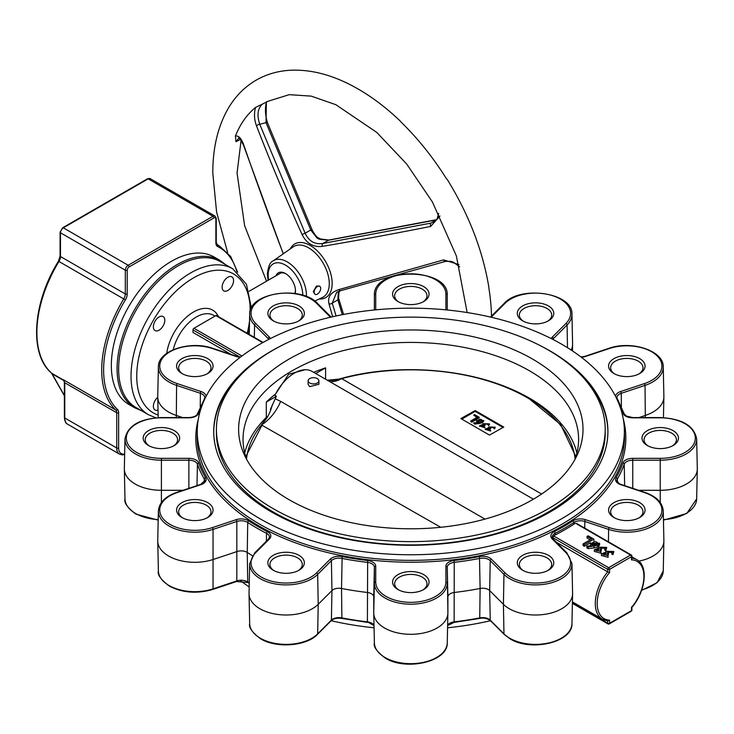 <?xml version="1.0" encoding="UTF-8"?>
<svg xmlns="http://www.w3.org/2000/svg" width="734" height="734" viewBox="0 0 734 734"><rect width="100%" height="100%" fill="white"/><g stroke="black" fill="none" stroke-linecap="round" stroke-linejoin="round"><path stroke-width="1.1" d="M491.514 316.051A189.023 109.137 -120 0 0 488.972 288.646L488.761 286.599C482.614 250.285 468.916 214.796 447.676 180.133L446.144 178.261A189.023 109.137 -120 0 0 400.736 121.771L400.223 121.027C384.799 106.292 368.817 94.539 352.292 85.795C331.52 74.813 311.372 69.611 291.857 70.18C278.828 70.675 266.919 74.006 256.138 80.171C245.358 86.456 236.495 95.145 229.54 106.237C218.347 124.523 212.768 146.8 212.796 173.068L216.576 211.952L227.641 252.643M276.039 275.718A14.157 8.175 60 0 1 285.462 273.516A14.157 8.175 60 0 1 295.472 290.857A14.157 8.175 60 0 1 295.16 293.536M294.729 293.472A12.808 7.395 -120 0 0 295.453 290.279M243.55 144.396A2.697 1.009 160.6 0 0 243.413 144.937C239.954 138.689 238.403 136.451 238.77 138.24L235.972 141.662L235.412 136.093C238.449 135.405 241.165 138.175 243.55 144.396C255.863 180.013 268.552 215.025 281.636 249.422L283.379 253.725M435.647 220.017A2.697 1.413 79 0 0 435.308 220.007L435.308 220.007A2.697 1.413 79 0 0 434.932 220.191L328.483 240.238L319.033 239.146L316.96 237.954L310.748 229.999L266.02 122.661L266.378 102.338M436.565 219.714L430.968 223.108L435.556 220.824L437.024 219.062L438.638 213.438M318.391 237.871L320.29 238.963L328.933 240.036A2.697 1.578 80.6 0 0 328.483 240.238L322.868 243.477L430.968 223.108A2.697 1.413 -101 0 0 430.619 226.439C393.663 233.779 357.531 240.422 322.235 246.385A2.697 1.578 -99.4 0 1 322.868 243.477C314.822 244.688 308.913 241.275 305.133 233.238L310.748 229.999A2.697 1.064 154 0 1 312.28 230.247L312.28 230.247C314.712 234.651 316.749 237.192 318.391 237.871L318.391 237.871A2.697 1.532 124.7 0 0 316.96 237.954M320.29 238.963A2.697 1.578 115.3 0 0 319.033 239.146M266.589 101.604C265.231 106.265 264.561 113.669 267.635 123.101L267.635 123.101A2.697 1.165 158.2 0 0 266.02 122.661L259.744 124.257L305.133 233.238A2.697 1.064 -26 0 0 302.215 234.825C286.031 199.153 270.809 162.856 256.524 125.927C254.193 119.633 253.881 113.458 255.57 107.421L262.341 104.145C257.652 108.549 256.79 115.256 259.744 124.257A2.697 1.165 -21.8 0 0 256.524 125.927M322.235 246.385C313.427 247.413 306.757 243.56 302.215 234.825M439.95 216.016L430.619 226.439M339.915 290.903L338.943 292.233L338.558 298.004A2.697 1.991 165.3 0 1 337.86 299.876L338.282 292.903L339.778 290.939M338.943 292.233A2.697 2.156 -151.1 0 1 338.282 292.903M332.676 316.73L328.979 303.821C327.437 296.949 330.768 292.205 338.989 289.581L443.593 259.891L458.989 264.579M338.989 289.581A2.697 1.624 75.4 0 0 340.778 290.655L445.483 261.405A2.697 1.459 74.2 0 0 445.767 261.258M328.979 303.821A2.697 1.991 -14.7 0 0 332.245 303.114L336.071 315.978M340.448 290.682L336.686 292.288L332.245 303.114L337.86 299.876L342.319 314.693M262.341 104.145L268.268 101.191L289.205 94.668L311.207 96.126L335.878 104.705L376.771 132.423L406.664 163.994L432.436 201.997L456.355 255.891L467.145 312.546M240.44 139.414L235.972 141.662M235.412 136.093A169.526 97.879 60 0 1 255.57 107.421M319.409 286.168L316.492 286.012L313.271 291.692L315.088 294.316A4.624 2.67 -60 0 1 314.4 290.6A4.624 2.67 -60 0 1 317.418 286.535A4.624 2.67 -60 0 1 319.712 286.297A4.624 2.67 -60 0 1 320.446 290.003A4.624 2.67 -60 0 1 317.418 294.095A4.624 2.67 -60 0 1 315.088 294.316M285.948 273.81A12.808 7.395 -120 0 0 280.012 273.433L249.074 291.297M280.094 346.31A197.097 113.798 0 0 0 213.713 431.473A197.097 113.798 0 0 0 271.442 511.937A197.097 113.798 0 0 0 486.247 536.609A197.097 113.798 0 0 0 607.917 431.473A197.097 113.798 0 0 0 550.188 351.008A197.097 113.798 0 0 0 541.545 346.31M607.917 432.078A197.097 113.798 -0 0 0 583.438 377.753M238.201 377.753A197.097 113.798 -0 0 0 213.722 432.078M216.264 242.229L217.264 244.771A6.744 3.89 120 0 0 217.392 244.835A1.349 1.101 116.2 0 1 217.704 246.569A8.092 4.67 -60 0 1 215.869 242.78A1.349 0.78 180 0 0 216.264 242.229L216.264 218.475A1.349 0.78 180 0 1 215.869 219.026A2.697 1.56 120 0 0 213.961 217.925L129.12 266.91A2.697 1.56 120 0 0 127.211 270.213L127.211 293.967A8.092 4.67 -60 0 1 125.376 299.867A96.053 55.463 120 0 0 117.468 409.434A1.349 1.092 133.3 0 1 115.752 409.985L63.574 379.863L64.775 383.111A1.349 0.78 180 0 1 64.381 382.561L64.381 382.561A1.349 0.78 180 0 1 64.399 382.414M117.468 409.434A8.092 4.67 -60 0 1 118.633 412.756A1.349 0.78 180 0 1 116.724 412.756L64.766 382.753A1.349 0.725 177 0 1 64.372 382.276L64.381 417.444C64.72 421.224 65.776 423.463 67.565 424.16L119.514 454.162A13.478 7.78 -60 0 1 116.724 447.988L116.724 412.756A6.744 3.89 120 0 0 115.752 409.985A97.402 56.234 -60 0 1 101.714 369.973A97.402 56.234 -60 0 1 123.78 298.885A6.744 3.89 120 0 0 125.303 293.967L125.303 270.213A4.046 2.34 -60 0 1 128.166 265.258L213.007 216.273A4.046 2.34 -60 0 1 215.034 216.071L216.264 218.475M214.108 257.019A85.135 49.15 120 0 0 148.507 279.828A85.135 49.15 120 0 0 111.339 365.514A85.135 49.15 120 0 0 128.973 404.489L134.689 407.783A85.135 49.15 -60 0 1 117.064 368.817A85.135 49.15 -60 0 1 154.223 283.131A85.135 49.15 -60 0 1 219.824 260.322L214.108 257.019M148.479 414.738L136.084 407.581A84.263 48.646 -60 0 1 123.165 340.062A84.263 48.646 -60 0 1 178.215 265.809A84.263 48.646 -60 0 1 220.347 261.634L232.733 268.791A84.263 48.646 -60 0 0 190.611 272.965A84.263 48.646 -60 0 0 135.561 347.219A84.263 48.646 -60 0 0 148.479 414.738L155.892 417.82M177.206 368.807A18.231 10.524 0 0 0 181.931 373.523A18.231 10.524 0 0 0 207.713 373.523A18.231 10.524 0 0 0 212.438 363.358A18.231 10.524 0 0 0 190.106 355.907A18.231 10.524 0 0 0 177.206 368.807M206.942 373.945A16.176 9.34 0 0 0 210.997 367.762A16.176 9.34 0 0 0 210.447 365.339A16.176 9.34 0 0 0 192.712 358.495A16.176 9.34 0 0 0 178.646 367.762A16.176 9.34 0 0 0 179.197 370.175A16.176 9.34 0 0 0 182.702 373.945M268.497 310.647A18.231 10.524 0 0 0 273.222 320.813A18.231 10.524 0 0 0 299.004 320.813A18.231 10.524 0 0 0 303.729 316.097A18.231 10.524 0 0 0 290.829 303.206A18.231 10.524 0 0 0 268.497 310.647M298.233 321.235A16.176 9.34 0 0 0 301.738 317.473A16.176 9.34 0 0 0 302.289 315.051A16.176 9.34 0 0 0 288.223 305.794A16.176 9.34 0 0 0 270.488 312.638A16.176 9.34 0 0 0 269.938 315.051A16.176 9.34 0 0 0 273.993 321.235M397.929 286.636A18.231 10.524 0 0 0 397.92 301.527A18.231 10.524 0 0 0 423.711 301.527L423.711 301.527A18.231 10.524 0 0 0 423.711 286.636A18.231 10.524 0 0 0 397.929 286.636M422.94 301.949A16.176 9.34 0 0 0 426.995 295.765A16.176 9.34 0 0 0 417.013 287.132A16.176 9.34 0 0 0 399.379 289.159A16.176 9.34 0 0 0 394.644 295.765A16.176 9.34 0 0 0 398.69 301.949M530.801 303.206A18.231 10.524 0 0 0 522.626 320.813A18.231 10.524 0 0 0 540.242 323.538A18.231 10.524 0 0 0 548.417 320.813A18.231 10.524 0 0 0 551.317 308.106A18.231 10.524 0 0 0 530.801 303.206M547.647 321.235A16.176 9.34 0 0 0 551.702 315.051A16.176 9.34 0 0 0 531.333 306.032A16.176 9.34 0 0 0 519.342 315.051A16.176 9.34 0 0 0 523.397 321.235M631.534 355.907A18.231 10.524 0 0 0 611.018 360.816A18.231 10.524 0 0 0 613.918 373.523A18.231 10.524 0 0 0 622.093 376.248A18.231 10.524 0 0 0 639.709 373.523A18.231 10.524 0 0 0 631.534 355.907M638.938 373.945A16.176 9.34 0 0 0 642.993 367.762A16.176 9.34 0 0 0 631.001 358.733A16.176 9.34 0 0 0 610.633 367.762A16.176 9.34 0 0 0 614.688 373.945M673.124 430.638A18.231 10.524 0 0 0 647.333 430.638A18.231 10.524 0 0 0 647.333 445.52L647.333 445.52A18.231 10.524 0 0 0 673.124 445.52A18.231 10.524 0 0 0 673.124 430.638M672.353 445.942A16.176 9.34 0 0 0 676.409 439.758A16.176 9.34 0 0 0 671.665 433.152A16.176 9.34 0 0 0 654.04 431.124A16.176 9.34 0 0 0 644.048 439.758A16.176 9.34 0 0 0 648.104 445.942M644.424 507.35A18.231 10.524 0 0 0 622.093 499.909A18.231 10.524 0 0 0 609.202 512.8A18.231 10.524 0 0 0 613.918 517.516A18.231 10.524 0 0 0 639.709 517.516A18.231 10.524 0 0 0 644.424 507.35M638.938 517.938A16.176 9.34 0 0 0 642.993 511.754A16.176 9.34 0 0 0 642.443 509.341A16.176 9.34 0 0 0 624.698 502.496A16.176 9.34 0 0 0 610.633 511.754A16.176 9.34 0 0 0 611.183 514.176A16.176 9.34 0 0 0 614.688 517.938M553.133 565.51A18.231 10.524 0 0 0 540.242 552.61A18.231 10.524 0 0 0 517.91 560.06A18.231 10.524 0 0 0 522.626 570.226A18.231 10.524 0 0 0 548.417 570.226A18.231 10.524 0 0 0 553.133 565.51M547.647 570.648A16.176 9.34 0 0 0 551.151 566.877A16.176 9.34 0 0 0 551.702 564.464A16.176 9.34 0 0 0 537.637 555.198A16.176 9.34 0 0 0 519.892 562.042A16.176 9.34 0 0 0 519.342 564.464A16.176 9.34 0 0 0 523.397 570.648M423.711 589.521L423.711 589.521A18.231 10.524 0 0 0 423.711 574.63A18.231 10.524 0 0 0 397.929 574.63A18.231 10.524 0 0 0 397.92 589.521A18.231 10.524 0 0 0 423.711 589.521M422.94 589.934A16.176 9.34 0 0 0 426.995 583.75A16.176 9.34 0 0 0 417.013 575.126A16.176 9.34 0 0 0 399.379 577.144A16.176 9.34 0 0 0 394.644 583.75A16.176 9.34 0 0 0 398.69 589.934M290.829 572.951A18.231 10.524 0 0 0 299.004 570.226A18.231 10.524 0 0 0 301.903 557.519A18.231 10.524 0 0 0 281.397 552.61A18.231 10.524 0 0 0 273.222 570.226A18.231 10.524 0 0 0 290.829 572.951M298.233 570.648A16.176 9.34 0 0 0 302.289 564.464A16.176 9.34 0 0 0 281.929 555.436A16.176 9.34 0 0 0 269.938 564.464A16.176 9.34 0 0 0 273.993 570.648M190.106 520.241A18.231 10.524 0 0 0 207.713 517.516A18.231 10.524 0 0 0 199.538 499.909A18.231 10.524 0 0 0 179.032 504.809A18.231 10.524 0 0 0 181.931 517.516A18.231 10.524 0 0 0 190.106 520.241M206.942 517.938A16.176 9.34 0 0 0 210.997 511.754A16.176 9.34 0 0 0 199.006 502.735A16.176 9.34 0 0 0 178.646 511.754A16.176 9.34 0 0 0 182.702 517.938M148.516 445.52A18.231 10.524 0 0 0 174.297 445.52A18.231 10.524 0 0 0 174.297 430.638A18.231 10.524 0 0 0 148.516 430.638A18.231 10.524 0 0 0 148.516 445.52L148.516 445.52M173.527 445.942A16.176 9.34 0 0 0 177.582 439.758A16.176 9.34 0 0 0 172.848 433.152A16.176 9.34 0 0 0 155.213 431.124A16.176 9.34 0 0 0 145.231 439.758A16.176 9.34 0 0 0 149.286 445.942M587.044 536.407L588.099 535.802L593.898 539.151L584.365 544.646L583.08 543.912L591.558 539.022L587.044 536.407L587.044 538.059L590.127 539.848M593.898 539.151L593.889 540.802M583.08 543.912L583.08 545.564L584.365 546.298L584.365 544.646M590.494 542.765L584.365 546.298M597.531 543.986L592.43 544.261M597.944 543.188C595.999 541.096 593.999 541.178 591.925 543.417C594.008 545.518 596.017 545.445 597.944 543.188L597.944 543.151M592.898 545.454L590.402 543.215L599.595 543.261L597.834 545.243L588.154 546.968L586.87 546.224L592.898 545.454M594.008 546.224L594.008 547.876L588.154 548.619L586.87 547.876L586.87 546.224M597.834 545.243L597.834 546.894L594.008 547.876M590.659 545.738L590.402 543.215M599.595 543.261L599.595 544.912L597.834 546.894M588.154 546.968L588.154 548.619M598.972 547.931L598.687 547.114L606.706 547.408L605.825 548.867L604.66 548.381L605.137 547.335L600.183 547.362L601.311 548.83L595.953 549.867L600.981 551.537L594.329 549.748L598.972 547.931M604.66 548.381L604.66 550.032L605.825 550.518L605.825 548.867M606.706 547.408L605.825 550.518M600.981 551.537L600.981 553.188L594.329 551.399L594.329 549.748M600.586 549.252L600.586 550.904L596.54 550.729M601.311 548.83L601.311 550.482L600.586 550.904M604.77 548.252L600.651 548.252M606.11 552.051L605.816 551.234L613.844 551.528L612.963 552.986L611.789 552.5L612.266 551.454L607.321 551.482L608.449 552.959L603.091 553.986L608.11 555.656L601.467 553.867L606.11 552.051M611.789 552.5L611.789 554.152L612.963 554.638L612.963 552.986M613.844 551.528L612.963 554.638M608.11 555.656L608.11 557.308L601.467 555.519L601.467 553.867M607.724 553.372L607.724 555.023L603.678 554.849M608.449 552.959L608.449 554.601L607.724 555.023M611.908 552.372L607.78 552.372M158.03 410.058A8.092 4.67 -60 0 1 155.039 409.967A8.092 4.67 -60 0 1 153.369 406.26A8.092 4.67 -60 0 1 157.755 397.305M159.085 316.96A8.092 4.67 -60 0 1 163.132 316.556A8.092 4.67 -60 0 1 164.37 323.043A8.092 4.67 -60 0 1 159.085 330.172A8.092 4.67 -60 0 1 155.039 330.566A8.092 4.67 -60 0 1 153.801 324.089A8.092 4.67 -60 0 1 159.085 316.96M233.568 280.562A8.092 4.67 -60 0 1 230.036 288.71A8.092 4.67 -60 0 1 223.797 290.875A8.092 4.67 -60 0 1 222.127 287.168A8.092 4.67 -60 0 1 225.659 279.03A8.092 4.67 -60 0 1 231.889 276.865A8.092 4.67 -60 0 1 233.568 280.562M239.761 356.935L192.987 329.924A1.349 0.78 -60 0 1 193.941 328.281L241.954 355.999M262.699 342.65L215.869 315.62A1.349 0.78 -60 0 1 216.539 315.556L263.102 342.429M631.901 558.831L631.901 556.133A1.349 0.78 180 0 0 631.506 555.583A1.349 0.78 120 0 0 631.231 554.968A1.349 0.78 120 0 0 630.552 555.032L608.624 567.694A1.349 0.78 120 0 0 607.669 569.345L553.014 537.793L553.684 535.967L608.624 567.694A1.349 0.78 60 0 1 609.578 569.345L609.578 572.502A33.03 19.066 120 0 0 597.192 603.467A33.03 19.066 120 0 0 609.578 620.129L609.578 623.285L631.506 610.624L631.506 607.018L631.506 609.523M631.506 558.088L631.506 559.84L631.506 556.684L609.578 569.345A1.349 0.78 0 0 1 607.669 569.345L607.669 571.85L609.578 572.502M576.465 523.351L631.231 554.968A1.349 1.349 0 0 1 631.901 556.133A1.349 0.78 180 0 1 631.506 556.684A1.349 0.78 60 0 0 630.552 555.032L576.851 524.03M609.578 620.129L607.669 620.78A34.379 19.846 -60 0 1 602.403 619.202A34.379 19.846 -60 0 1 607.669 571.85L556.188 542.123M240.633 580.814A213.557 123.294 0 0 0 249.175 586.906M331.144 620.716A213.557 123.294 0 0 0 374.056 627.781M447.575 627.781A213.557 123.294 0 0 0 490.495 620.716M259.808 518.654A213.557 123.294 0 0 0 493.762 545.087A213.557 123.294 0 0 0 624.359 429.95A213.557 123.294 0 0 0 561.822 344.292A213.557 123.294 0 0 0 330.309 317.272A213.557 123.294 0 0 0 197.272 429.95A213.557 123.294 0 0 0 259.808 518.654M553.014 537.793L553.032 538.967M202.731 403.737A216.42 124.945 0 0 0 198.749 413.159A10.074 5.817 180 0 1 188.877 417.82L161.407 417.82A35.094 20.258 0 0 0 128.991 430.326A35.094 20.258 0 0 0 136.597 452.401A35.094 20.258 0 0 0 161.407 458.337L188.877 458.337A10.074 5.817 180 0 1 198.749 462.989A216.42 124.945 0 0 0 205.584 477.724A10.074 5.817 180 0 1 201.061 484.605L177.279 492.532A35.094 20.258 0 0 0 170.013 524.397A35.094 20.258 0 0 0 212.365 527.618L236.155 519.69A10.074 5.817 180 0 1 248.734 520.874A216.42 124.945 0 0 0 257.79 526.434A216.42 124.945 0 0 0 267.405 531.655A10.074 5.817 180 0 1 269.461 538.921L255.726 552.656A35.094 20.258 0 0 0 261.304 577.107A35.094 20.258 0 0 0 316.501 572.915A1.349 0.954 45 0 1 317.666 574.383A36.443 21.038 180 0 1 260.35 578.741A36.443 21.038 180 0 1 249.679 563.602L249.037 593.338A37.076 21.405 0 0 0 249.037 593.87A37.076 21.405 0 0 0 276.736 614.312A37.076 21.405 0 0 0 318.217 604.302L331.952 590.576A8.092 4.67 180 0 1 341.521 588.475A218.402 126.092 0 0 0 367.266 592.457A8.092 4.67 180 0 1 373.744 596.981A8.092 4.67 180 0 1 373.744 597.036L373.744 612.899A37.076 21.405 0 0 0 373.744 613.156A37.076 21.405 0 0 0 410.82 634.304A37.076 21.405 0 0 0 447.887 613.156A37.076 21.405 0 0 0 447.896 612.899L447.896 597.036A8.092 4.67 180 0 1 447.896 596.981A8.092 4.67 180 0 1 454.364 592.457A218.402 126.092 0 0 0 480.109 588.475A8.092 4.67 180 0 1 489.679 590.576L503.414 604.302A37.076 21.405 0 0 0 544.894 614.312A37.076 21.405 0 0 0 572.593 593.87A37.076 21.405 0 0 0 572.593 593.338L571.96 563.602A36.443 21.038 180 0 1 549.674 583.246A36.443 21.038 180 0 1 509.754 578.741A36.443 21.038 180 0 1 503.964 574.383A1.349 0.954 -45 0 1 505.13 572.915A35.094 20.258 0 0 0 510.708 577.107A35.094 20.258 0 0 0 556.886 578.851A35.094 20.258 0 0 0 565.914 552.656L552.179 538.921A10.074 5.817 180 0 1 554.225 531.655A216.42 124.945 0 0 0 572.896 520.874A10.074 5.817 180 0 1 585.484 519.69L609.266 527.618A35.094 20.258 0 0 0 657.205 520.204A35.094 20.258 0 0 0 644.36 492.532L620.569 484.605A10.074 5.817 180 0 1 618.487 483.678A10.074 5.817 180 0 1 616.055 477.724A216.42 124.945 0 0 0 622.891 462.989A10.074 5.817 180 0 1 632.763 458.337L660.224 458.337A35.094 20.258 0 0 0 695.318 438.079A35.094 20.258 0 0 0 660.224 417.82L632.763 417.82A10.074 5.817 180 0 1 625.634 416.114A10.074 5.817 180 0 1 622.891 413.159A216.42 124.945 0 0 0 618.9 403.737M212.365 527.618A1.349 0.55 71.6 0 1 213.043 529.379A36.443 21.038 180 0 1 169.059 526.03A36.443 21.038 180 0 1 158.388 510.901L157.746 540.637A37.076 21.405 0 0 0 157.746 541.16A37.076 21.405 0 0 0 213.355 559.436L237.146 551.509A8.092 4.67 180 0 1 246.908 552.243A8.092 4.67 180 0 1 247.248 552.454A218.402 126.092 0 0 0 252.368 555.675M161.407 458.337L161.407 460.2A36.443 21.038 180 0 1 135.643 454.034A36.443 21.038 180 0 1 124.973 438.895L124.34 468.631A37.076 21.405 0 0 0 124.34 469.164A37.076 21.405 0 0 0 161.407 490.303L182.995 490.303M240.33 357.219A10.074 5.817 180 0 1 236.155 356.467L212.365 348.531A35.094 20.258 0 0 0 166.985 353.751A35.094 20.258 0 0 0 170.013 380.405A35.094 20.258 0 0 0 177.279 383.625A1.349 0.55 108.4 0 0 176.6 385.378A36.443 21.038 180 0 1 169.059 382.038A36.443 21.038 180 0 1 158.388 366.899L157.746 396.635A37.076 21.405 0 0 0 157.746 397.167A37.076 21.405 0 0 0 176.288 415.435L182.683 417.573M571.18 350.054A37.076 21.405 0 0 0 572.593 344.457A37.076 21.405 0 0 0 572.593 343.934L571.96 314.198A36.443 21.038 180 0 1 567.079 324.978A1.349 0.954 -135 0 0 565.914 323.501A35.094 20.258 0 0 0 553.069 295.83A35.094 20.258 0 0 0 505.13 303.243L491.404 316.978A10.074 5.817 180 0 1 491.138 317.226M638.956 417.573L645.351 415.435A37.076 21.405 0 0 0 663.885 397.167A37.076 21.405 0 0 0 663.885 396.635L663.252 366.899A36.443 21.038 180 0 1 645.03 385.378A1.349 0.55 -108.4 0 0 644.36 383.625A35.094 20.258 0 0 0 657.205 355.953A35.094 20.258 0 0 0 609.266 348.531L585.484 356.467A10.074 5.817 180 0 1 581.31 357.219M638.644 490.303L660.224 490.303A37.076 21.405 0 0 0 697.3 469.164A37.076 21.405 0 0 0 697.3 468.631L696.667 438.895A36.443 21.038 180 0 1 660.224 460.2L660.224 458.337M638.837 561.143A37.076 21.405 0 0 0 663.885 541.16A37.076 21.405 0 0 0 663.885 540.637L663.252 510.901A36.443 21.038 180 0 1 645.232 529.315A36.443 21.038 180 0 1 608.596 529.379A1.349 0.55 -71.6 0 1 609.266 527.618M575.612 523.314A8.689 5.019 0 0 0 573.933 524.159A217.805 125.743 180 0 1 555.143 535.003A8.689 5.019 0 0 0 553.684 535.967M215.869 315.62L193.941 328.281M192.987 329.924L192.987 332.429L231.201 354.494M216.411 429.381L216.411 432.684A194.409 112.238 -0 0 0 273.351 512.048A194.409 112.238 -0 0 0 485.211 536.38A194.409 112.238 -0 0 0 605.22 432.684L605.22 429.381A194.409 112.238 -0 0 0 548.28 350.017A194.409 112.238 -0 0 0 336.42 325.685A194.409 112.238 -0 0 0 216.411 429.381A194.409 112.238 -0 0 0 273.351 508.745A194.409 112.238 -0 0 0 485.211 533.077A194.409 112.238 -0 0 0 605.22 429.381M289.058 499.68A172.196 99.42 -0 0 0 455.511 525.388A172.196 99.42 -0 0 0 577.208 454.97A172.196 99.42 -0 0 0 532.581 359.082A172.196 99.42 -0 0 0 324.832 343.246A172.196 99.42 -0 0 0 244.422 454.97A172.196 99.42 -0 0 0 289.058 499.68M574.869 459.594A167.783 96.87 -0 0 0 578.594 439.29A167.783 96.87 -0 0 0 529.453 370.789A167.783 96.87 -0 0 0 346.613 349.797A167.783 96.87 -0 0 0 243.037 439.29A167.783 96.87 -0 0 0 246.762 459.594M576.915 452.97A167.783 96.87 0 0 0 529.453 398.167A167.783 96.87 0 0 0 485.119 379.808M313.647 372.322A167.783 96.87 180 0 1 325.602 367.844L325.602 379.221M305.252 369.716L288.655 374.248L275.819 393.571M267.332 416.673L266.295 417.453L266.295 402.085A167.783 96.87 180 0 1 275.654 393.901M266.295 417.453A167.783 96.87 0 0 0 244.725 452.97M315.748 373.533L325.602 367.844M270.396 409.398L275.232 398.819L280.672 401.37L484.981 519.103M266.295 402.085L276.406 396.25A35.049 20.24 120 0 0 275.232 398.819M533.407 499.203L311.968 371.358A35.049 20.24 -60 0 0 274.911 395.378L276.406 396.25M482.44 421.059C480.889 419.389 479.284 419.453 477.632 421.252M477.632 420.701C479.293 422.38 480.898 422.316 482.44 420.509L482.44 420.481C480.889 418.839 479.284 418.903 477.632 420.701L477.632 420.692M473.724 415.086L474.568 414.6L479.21 417.279L471.577 421.683L470.558 421.087L477.329 417.178L473.724 415.086L476.861 417.453M478.403 422.325L476.412 420.536L483.77 420.573L482.348 422.16L474.614 423.536L473.586 422.94L478.403 422.325M488.972 427.601L488.743 426.949L495.166 427.179L494.459 428.353L493.523 427.968L493.909 427.124L489.945 427.142L490.844 428.326L486.559 429.151L490.578 430.491L485.257 429.06L488.972 427.601M483.266 424.307L483.036 423.646L489.459 423.885L488.752 425.05L487.816 424.665L488.193 423.83L484.238 423.848L485.137 425.032L480.853 425.858L484.871 427.188L479.55 425.766L483.266 424.307M479.21 417.279L479.21 417.829L471.577 422.233L470.558 421.087M471.577 421.683L471.577 422.233M479.293 422.94L479.293 423.49L474.614 424.087L473.586 422.94M482.348 422.16L482.348 422.711L479.293 423.49M477.403 422.454L476.449 420.821M483.724 420.848L482.348 422.711M474.614 423.536L474.614 424.087M494.459 428.353L494.459 428.904L493.523 427.968M495.129 427.454L494.459 428.904M490.578 430.491L490.578 431.041L485.312 429.335M490.266 428.656L490.266 429.207L486.642 429.427M490.844 428.326L490.266 429.207M493.854 427.417L490.009 427.427M488.752 425.05L488.752 425.601L487.816 424.665M489.422 424.16L488.752 425.601M484.871 427.188L484.871 427.738L479.605 426.041M484.559 425.362L484.559 425.913L480.935 426.133M485.137 425.032L484.559 425.913M488.147 424.124L484.302 424.133M503.047 427.482L475.164 411.389L461.796 419.105M475.164 410.572L460.869 418.573L489.468 435.088L503.763 427.078L475.164 410.572L475.164 411.389M440.73 527.287L261.432 424.94L267.176 416.93M335.585 380.093L341.631 378.643L541.628 494.037M575.878 456.649L560.684 424.619L527.819 397.626C479.293 368.789 398.452 361.247 336.741 379.744L332.594 380.451L327.346 380.23L339.429 379.074M246.514 458.906A164.627 95.044 0 0 1 261.432 424.94A33.7 19.552 118.8 0 0 280.672 401.37M575.126 458.906A164.627 95.044 0 0 0 527.232 397.681A164.627 95.044 0 0 0 341.631 378.643A33.7 19.937 -60.2 0 1 329.86 381.68M267.158 416.958L264.653 420.371M308.115 380.772L308.078 384.249L309.665 386.662L318.941 384.249L318.905 380.772A5.395 3.11 0 0 0 317.327 378.597A5.395 3.11 0 0 0 311.464 377.918A5.395 3.11 0 0 0 308.115 380.772A5.395 3.11 0 0 0 309.693 383.001A5.395 3.11 0 0 0 315.592 383.671A5.395 3.11 0 0 0 318.905 380.772M262.111 423.711C266.8 419.288 270.24 412.903 272.424 404.553M268.084 280.315L267.378 273.993C268.277 266.295 270.158 261.946 273.011 260.965A27.14 15.671 60 0 1 294.132 267.359A27.14 15.671 60 0 1 306.427 295.132A27.14 15.671 60 0 1 306.39 296.49M302.747 295.224A24.451 14.111 -120 0 0 302.747 295.059A24.451 14.111 -120 0 0 285.462 265.112A24.451 14.111 -120 0 0 268.167 275.094A24.451 14.111 -120 0 0 268.644 279.993M314.748 301.059L322.483 297.435A29.25 16.891 -120 0 0 329.282 283.654A29.25 16.891 -120 0 0 316.042 253.725A29.25 16.891 -120 0 0 293.27 246.826L273.011 260.965M290.224 248.954A30.975 17.882 60 0 1 314.785 248.633A30.975 17.882 60 0 1 332.153 283.407A30.975 17.882 60 0 1 319.116 299.013M243.413 144.937L283.241 253.826M443.593 259.891A2.697 1.459 74.2 0 0 445.483 261.405L450.786 261.313L453.584 262.24L459.622 266.864M213.961 217.925A1.349 0.78 -120 0 0 213.007 216.273L148.185 178.848A1.349 0.78 -120 0 0 147.506 178.784L150.204 178.646A4.046 2.34 120 0 0 148.185 178.848L63.344 227.834A4.046 2.34 120 0 0 60.482 232.788L60.482 256.542A6.744 3.89 -60 0 1 58.959 261.46A97.402 56.234 120 0 0 36.884 332.539A97.402 56.234 120 0 0 51.6 373.175A6.744 3.89 -60 0 1 52.123 373.845A1.349 1.046 150.5 0 1 51.719 373.294M63.904 380.643L52.123 373.845L64.381 395.534M63.647 380.129L51.6 373.175A1.349 1.092 131.8 0 1 51.316 372.927M125.376 299.867L58.454 261.194C32.571 302.683 28.956 354.283 51.453 373.065L64.381 395.782M127.211 293.967A1.349 0.78 180 0 1 125.303 293.967L60.482 256.542A1.349 0.78 180 0 1 60.087 255.992L58.454 261.194M127.211 270.213A1.349 0.78 180 0 1 125.303 270.213L60.482 232.788A1.349 0.78 180 0 1 60.087 232.238L60.087 255.992M129.12 266.91A1.349 0.78 -120 0 0 128.166 265.258L63.344 227.834A1.349 0.78 -120 0 0 62.665 227.769L60.087 232.238M118.633 412.756L118.633 447.988A12.129 7.01 120 0 0 124.652 453.97M118.633 447.988A1.349 0.78 180 0 1 116.724 447.988L64.775 417.995A1.349 0.78 180 0 1 64.381 417.444M215.869 242.78L215.869 219.026M64.775 383.111L64.775 417.995A13.478 7.78 120 0 0 67.565 424.16M217.163 244.706L217.392 244.835A97.402 56.234 -60 0 1 219.292 245.844L216.906 244.477M236.898 271.672A96.053 55.463 120 0 0 217.704 246.569M572.401 602.917L607.669 623.285A1.349 0.78 180 0 0 609.578 623.285A1.349 0.78 60 0 1 609.303 623.9L631.231 611.239A1.349 0.78 60 0 0 631.506 610.624A1.349 0.78 0 0 0 631.901 610.073L631.901 607.403M631.506 607.468A33.03 19.066 120 0 0 643.901 576.502A33.03 19.066 120 0 0 631.506 559.84M631.901 558.124A34.379 19.846 -60 0 1 636.782 559.657C648.828 565.96 645.581 591.448 631.882 607.422M607.669 620.863L607.669 623.285A1.349 0.78 120 0 0 607.954 623.9A1.349 1.349 0 0 0 609.303 623.9M447.63 625.322A8.725 5.037 180 0 1 454.245 621.845A217.769 125.725 0 0 0 479.908 617.872A8.725 5.037 180 0 1 490.229 620.129A1.349 0.954 135 0 0 490.45 620.67L504.185 634.405A1.349 0.954 -45 0 1 503.964 633.864L503.414 604.302L503.964 574.383L490.229 560.648A1.349 0.954 -45 0 1 491.404 559.18L505.13 572.915M316.501 572.915L330.236 559.18A10.074 5.817 180 0 1 342.154 556.574A216.42 124.945 0 0 0 367.661 560.519A10.074 5.817 180 0 1 375.725 566.217L375.725 582.071A35.094 20.258 0 0 0 386.001 596.403A35.094 20.258 0 0 0 424.243 600.788A35.094 20.258 0 0 0 445.905 582.071L445.905 566.217A10.074 5.817 180 0 1 453.97 560.519L454.245 562.363A217.769 125.725 180 0 0 479.908 558.39A8.725 5.037 0 0 1 490.229 560.648L489.679 590.576L490.229 620.129L503.964 633.864A36.443 21.038 0 0 0 509.754 638.222A36.443 21.038 0 0 0 549.261 642.828A36.443 21.038 0 0 0 571.96 623.606L572.593 593.87M453.97 560.519A216.42 124.945 0 0 0 479.476 556.574L480.109 588.475L479.733 618.441C483.495 617.569 487.064 618.312 490.45 620.67M445.905 566.217A1.349 1.101 -0 0 1 447.254 567.299A8.725 5.037 0 0 1 454.245 562.363L454.126 622.395L479.733 618.441M374.377 642.635A36.443 21.038 0 0 0 374.386 642.892A36.443 21.038 0 0 0 385.047 657.508A36.443 21.038 0 0 0 424.555 662.123A36.443 21.038 0 0 0 447.254 642.892A36.443 21.038 0 0 0 447.254 642.635M641.773 589.824A36.443 21.038 0 0 0 663.252 570.896L657.114 582.677L641.571 590.393M330.236 559.18A1.349 0.954 45 0 1 331.401 560.648L317.666 574.383L318.217 604.302L317.666 633.864A1.349 0.954 45 0 1 317.455 634.405C306.454 646.25 276.342 648.489 260.625 638.819C252.184 632.442 248.532 627.368 249.679 623.606A36.443 21.038 0 0 0 260.35 638.222A36.443 21.038 0 0 0 317.666 633.864L331.401 620.129A8.725 5.037 180 0 1 341.723 617.872A217.769 125.725 0 0 0 367.395 621.845L374.01 625.542M367.661 560.519L367.395 621.845A8.725 5.037 180 0 1 374.01 625.322M342.154 556.574L341.521 588.475L341.897 618.441L367.505 622.395M375.725 566.217A1.349 1.101 180 0 0 374.377 567.299A8.725 5.037 0 0 0 367.395 562.363A217.769 125.725 180 0 1 341.723 558.39A8.725 5.037 0 0 0 331.401 560.648L331.952 590.576L331.401 620.129A1.349 0.954 45 0 1 331.19 620.67C333.649 618.542 337.218 617.789 341.897 618.441M663.435 519.599A36.443 21.038 0 0 0 696.667 498.9L686.795 513.461L663.444 520.149M236.155 519.69A1.349 0.55 71.6 0 1 236.825 521.452L213.043 529.379L213.043 588.861A1.349 0.55 71.6 0 1 212.796 589.439C197.061 593.999 182.573 592.889 169.334 586.108C160.856 579.667 157.204 574.594 158.388 570.896A36.443 21.038 0 0 0 169.059 585.512A36.443 21.038 0 0 0 213.043 588.861L236.825 580.924A1.349 0.55 71.6 0 1 236.577 581.511L248 582.548A1.349 0.826 123.1 0 1 247.725 581.952A217.769 125.725 0 0 0 249.266 582.943M247.358 581.732A8.725 5.037 180 0 1 247.725 581.952L247.248 552.454L247.725 522.47A8.725 5.037 0 0 0 247.358 522.25A8.725 5.037 0 0 0 236.825 521.452L236.825 580.924A8.725 5.037 180 0 1 247.358 581.732M158.186 520.149L135.918 514.112C127.496 507.763 123.844 502.689 124.973 498.9A36.443 21.038 0 0 0 135.643 513.516A36.443 21.038 0 0 0 158.205 519.599M623.267 418.921A215.025 124.147 180 0 1 508.231 548.748A215.025 124.147 180 0 1 258.772 525.856A215.025 124.147 180 0 1 198.373 418.921M197.272 429.95L197.162 435.473A213.677 123.367 0 0 0 259.726 524.232A213.677 123.367 0 0 0 493.808 550.674A213.677 123.367 0 0 0 624.478 435.473L624.359 429.95M479.476 556.574A10.074 5.817 180 0 1 491.404 559.18M445.905 582.071A1.349 1.101 -0 0 1 447.254 583.154A36.443 21.038 180 0 1 424.766 602.596A36.443 21.038 180 0 1 385.047 598.036A36.443 21.038 180 0 1 374.377 583.154L374.377 567.299L373.744 597.036M447.896 597.036L447.254 567.299L447.896 612.899M567.079 553.344A1.349 0.954 135 0 0 565.914 552.656M571.96 563.602L566.868 552.803L553.133 539.068A1.349 0.954 135 0 0 552.179 538.921M375.725 582.071A1.349 1.101 180 0 0 374.377 583.154L373.744 612.899M608.458 541.82L608.596 529.379L584.805 521.452A8.725 5.037 0 0 0 573.915 522.47A217.769 125.725 180 0 1 555.124 533.324A1.349 0.734 -117.1 0 0 554.225 531.655M555.143 535.003L555.124 533.324A8.725 5.037 0 0 0 552.179 537.15L553.133 539.068M573.933 524.159L573.915 522.47A1.349 0.826 -123.1 0 0 572.896 520.874M584.732 528.122L584.805 521.452A1.349 0.55 -71.6 0 1 585.484 519.69M663.252 510.901C662.508 502.588 656.361 496.413 644.782 492.349A1.349 0.55 108.4 0 0 644.36 492.532M644.782 492.349L621.001 484.422A1.349 0.55 108.4 0 0 620.569 484.605M269.461 538.921A1.349 0.954 -135 0 0 268.506 539.068L254.771 552.803A1.349 0.954 -135 0 1 255.726 552.656M267.405 531.655A1.349 0.734 117.1 0 0 266.515 533.324A217.769 125.725 180 0 1 256.836 528.058A217.769 125.725 180 0 1 247.725 522.47A1.349 0.826 123.1 0 1 248.734 520.874M268.506 539.068L269.461 537.15A8.725 5.037 0 0 0 266.515 533.324L266.405 541.169M660.224 502.496L660.224 460.2L632.763 460.2A8.725 5.037 0 0 0 624.212 464.227A1.349 1.083 -160.6 0 0 622.891 462.989M624.662 485.642L624.212 464.227A217.769 125.725 180 0 1 617.331 479.045A1.349 1.046 -149.9 0 0 616.055 477.724M632.763 488.349L632.763 458.337M201.061 484.605A1.349 0.55 -108.4 0 0 200.639 484.422L176.848 492.349A1.349 0.55 -108.4 0 1 177.279 492.532M205.584 477.724A1.349 1.046 149.9 0 0 204.3 479.045A217.769 125.725 180 0 1 197.428 464.227A8.725 5.037 0 0 0 195.042 461.677A8.725 5.037 0 0 0 188.877 460.2L161.407 460.2L161.407 502.496M200.639 484.422L204.749 480.706A8.725 5.037 0 0 0 204.3 479.045L204.236 482.1M617.331 399.268A1.349 1.046 149.9 0 0 616.56 398.424M624.212 414.086A1.349 1.083 160.6 0 0 622.891 413.159M198.749 462.989A1.349 1.083 160.6 0 0 197.428 464.227L196.978 485.642M645.324 417.573L645.03 385.378L621.248 393.314A1.349 0.55 -108.4 0 0 620.569 391.552L644.36 383.625M615.542 396.378A10.074 5.817 180 0 1 620.569 391.552M621.386 406.939L621.248 393.314A8.725 5.037 0 0 0 616.881 397.736A8.725 5.037 0 0 0 617.046 398.654M188.877 458.337L188.877 488.349M663.252 366.899C663.811 350.549 631.203 340.209 608.844 348.356A1.349 0.55 71.6 0 1 609.266 348.531M608.844 348.356L585.053 356.284A1.349 0.55 71.6 0 1 585.484 356.467M198.749 413.159A1.349 1.083 -160.6 0 0 197.474 413.811C196.538 415.994 193.675 417.251 188.877 417.573L161.407 417.573C139.689 418.609 127.542 425.72 124.973 438.895M205.07 398.424A1.349 1.046 -149.9 0 0 204.41 398.865L197.474 413.811M177.279 383.625L201.061 391.552A1.349 0.55 108.4 0 0 200.391 393.314L176.6 385.378L176.307 417.573M204.584 398.654A8.725 5.037 0 0 0 204.749 397.736A8.725 5.037 0 0 0 202.199 394.112A8.725 5.037 0 0 0 200.391 393.314L200.244 406.939M201.061 391.552A10.074 5.817 180 0 1 206.098 396.378M567.501 347.696L567.079 324.978L553.344 338.704A1.349 0.954 -135 0 0 552.179 337.236L565.914 323.501M571.96 314.198C573.098 292.646 520.452 285.058 504.185 303.39A1.349 0.954 45 0 1 505.13 303.243M504.185 303.39L490.495 317.079A1.349 0.954 45 0 1 491.404 316.978M236.155 356.467A1.349 0.55 -71.6 0 1 236.577 356.284L212.796 348.356A1.349 0.55 -71.6 0 0 212.365 348.531M330.502 317.226A10.074 5.817 180 0 1 330.236 316.978L316.501 303.243A35.094 20.258 0 0 0 268.571 295.83A35.094 20.258 0 0 0 255.726 323.501L269.461 337.236A1.349 0.954 135 0 0 268.286 338.704L254.551 324.978A36.443 21.038 180 0 1 249.679 314.198L249.248 334.429M268.846 339.365A8.725 5.037 0 0 0 268.286 338.704L268.268 339.668M269.461 337.236A10.074 5.817 180 0 1 270.424 338.567M374.377 309.987L374.377 295.16A36.443 21.038 180 0 1 374.386 294.903C373.221 267.222 448.419 267.222 447.254 294.903A36.443 21.038 180 0 1 447.254 295.16A1.349 1.101 180 0 0 445.905 294.086A35.094 20.258 0 0 0 410.82 273.819A35.094 20.258 0 0 0 375.725 294.086L375.725 309.849M445.905 309.849L445.905 294.086M447.254 294.903L447.254 309.987M255.726 323.501A1.349 0.954 135 0 0 254.551 324.978L254.331 337.365M374.386 294.903L374.377 295.16A1.349 1.101 -0 0 1 375.725 294.086M316.501 303.243A1.349 0.954 -45 0 1 317.455 303.39C301.188 285.058 248.542 292.646 249.679 314.198M330.236 316.978A1.349 0.954 -45 0 1 331.135 317.079L317.455 303.39M247.22 333.264A80.217 46.315 120 0 0 249.532 320.969M250.184 310.831A80.217 46.315 120 0 0 193.464 277.92A80.217 46.315 120 0 0 139.919 352.715A80.217 46.315 120 0 0 158.131 415.049M214.979 316.134L213.511 315.29A34.379 19.846 120 0 0 196.327 316.996A34.379 19.846 120 0 0 173.206 349.751M166.719 353.375A38.425 22.185 -60 0 1 193.464 312.042A38.425 22.185 -60 0 1 218.448 316.648M551.206 338.567A10.074 5.817 180 0 1 552.179 337.236M552.794 339.365A8.725 5.037 0 0 1 553.344 338.704L553.363 339.668M621.001 484.422L619.157 483.614L616.881 480.706A8.725 5.037 0 0 1 617.331 479.045L617.395 482.1M321.841 239.578L318.675 238.064M328.933 240.036L436.611 219.659M267.635 123.101L312.28 230.247M338.558 298.004L343.567 314.446M336.704 292.27L340.778 290.655M241.101 140.249L237.054 173.068L244.633 225.778L266.543 281.205M319.079 285.948L319.712 286.297M225.577 264.653L219.824 260.322M147.506 178.784L62.665 227.769M124.633 454.566L122.339 454.906L119.514 454.162M64.372 382.276L63.61 380.065M150.204 178.646L215.034 216.071M237.669 272.323L230.669 256.478L219.292 245.844M134.689 407.783L141.313 410.6M598.687 547.114L598.687 548.766M605.816 551.234L605.816 552.885M631.231 611.239A1.349 1.349 0 0 0 631.901 610.073M572.392 603.366L607.954 623.9M572.419 601.898L602.403 619.202L608.082 620.9M504.185 634.405L510.038 638.819C530.728 651.939 572.832 642.433 571.96 623.606M454.126 622.395L447.621 625.542M373.744 613.156L374.386 642.892C373.211 646.626 376.863 651.691 385.332 658.114C406.021 671.225 448.125 661.729 447.254 642.892L447.887 613.156M331.19 620.67L317.455 634.405M236.577 581.511L212.796 589.439M616.881 397.736L624.166 413.811L626.313 416.05L632.763 417.573L660.224 417.573C681.941 418.609 694.089 425.72 696.667 438.895M580.998 356.99L585.053 356.284M204.749 397.736L204.41 398.865M240.633 356.99L236.577 356.284M248 333.713L249.386 327.749M251.367 307.922L246.459 284.26L232.733 268.791M631.901 556.84L636.782 559.657M158.186 417.655L157.746 397.167M124.973 498.9L124.34 469.164M158.388 570.896L157.746 541.16M249.679 623.606L249.037 593.87M572.456 350.889L572.593 344.457M663.444 417.655L663.885 397.167M696.667 498.9L697.3 469.164M663.252 570.896L663.885 541.16M158.388 366.899C157.819 350.549 190.427 340.209 212.796 348.356M158.388 510.901C159.122 502.588 165.278 496.413 176.848 492.349M249.679 563.602L254.771 552.803M249.257 583.356L248 582.548M476.412 420.536L476.412 421.087M483.77 420.573L483.77 421.123M488.743 426.949L488.743 427.5M495.166 427.179L495.166 427.729M485.257 429.06L485.257 429.61M483.036 423.646L483.036 424.197M489.459 423.885L489.459 424.435M479.55 425.766L479.55 426.307M264.24 420.811L245.752 456.649"/></g></svg>
